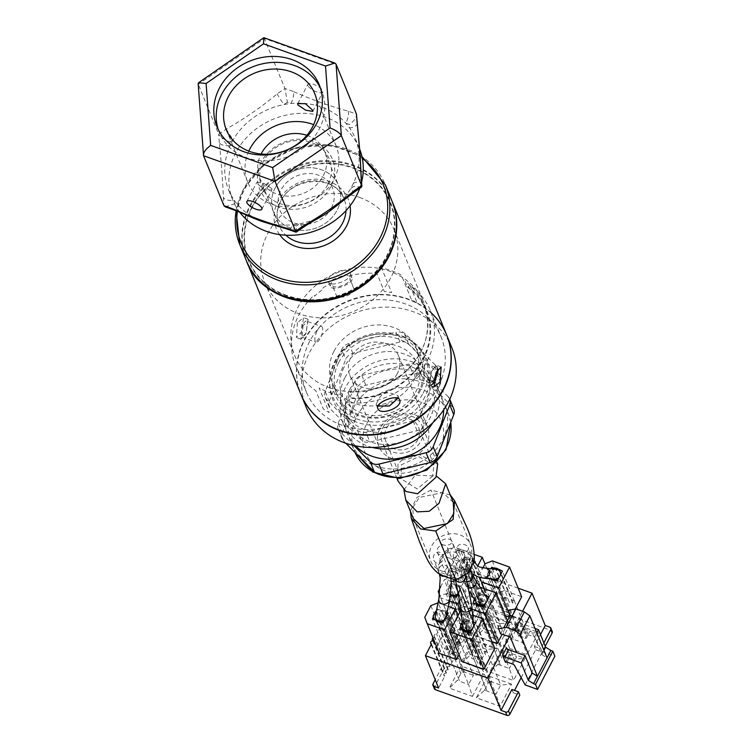 <?xml version="1.0" encoding="UTF-8"?>
<svg xmlns="http://www.w3.org/2000/svg" width="753" height="753" viewBox="0 0 753 753"><rect width="100%" height="100%" fill="white"/><g stroke="black" fill="none" stroke-linecap="round" stroke-linejoin="round"><path stroke-width="0.56" stroke-dasharray="3.77 2.82" d="M239.708 212.205A68.372 59.666 157.8 0 1 232.79 200.147A68.372 59.666 157.8 0 1 235.802 152.69A68.372 59.666 157.8 0 1 299.958 113.364A68.372 59.666 157.8 0 1 359.388 148.463A68.372 59.666 157.8 0 1 359.708 149.282M361.591 182.198A68.372 59.666 157.8 0 1 359.718 188.316M296.211 232.188L296.494 226.032L292.945 224.761A68.372 59.666 157.8 0 1 238.07 205.08A68.372 59.666 157.8 0 1 234.249 200.26A68.372 59.666 157.8 0 1 228.639 189.982A68.372 59.666 157.8 0 1 230.22 145.47A68.372 59.666 157.8 0 1 231.651 142.524A68.372 59.666 157.8 0 1 233.251 139.644A68.372 59.666 157.8 0 1 284.088 104.526A68.372 59.666 157.8 0 1 290.931 103.528A68.372 59.666 157.8 0 1 345.806 123.2A68.372 59.666 157.8 0 1 349.618 128.019A68.372 59.666 157.8 0 1 355.237 138.298A68.372 59.666 157.8 0 1 353.656 182.819A68.372 59.666 157.8 0 1 352.225 185.756A68.372 59.666 157.8 0 1 350.625 188.636A68.372 59.666 157.8 0 1 299.788 223.763A68.372 59.666 157.8 0 1 292.945 224.761A9.365 3.276 -70.3 0 1 288.051 229.345M261.404 161.867A39.335 34.327 -22.2 0 0 279.005 207.113A39.335 34.327 -22.2 0 0 330.765 186.744A39.335 34.327 -22.2 0 0 313.163 141.498A39.335 34.327 -22.2 0 0 261.404 161.867M327.771 184.579A36.53 31.88 157.8 0 1 279.711 203.498A36.53 31.88 157.8 0 1 263.362 161.49A36.53 31.88 157.8 0 1 311.431 142.571A36.53 31.88 157.8 0 1 327.771 184.579M271.871 188.664L264.011 183.365L256.914 182.198L257.008 183.337L264.237 189.841L271.871 189.982L271.871 188.664M248.801 151.127A47.768 41.688 -22.2 0 0 247.718 182.198A47.768 41.688 -22.2 0 0 289.227 206.717A47.768 41.688 -22.2 0 0 334.05 179.242A47.768 41.688 -22.2 0 0 336.158 146.091A47.768 41.688 -22.2 0 0 313.643 124.659M307.921 85.531A8.434 2.871 27.5 0 1 307.873 84.298A8.434 2.871 27.5 0 1 315.234 84.957A8.434 2.871 27.5 0 1 322.783 90.859A8.434 2.871 27.5 0 1 322.83 92.082A8.434 2.871 27.5 0 1 315.469 91.433A8.434 2.871 27.5 0 1 307.921 85.531M218.248 129.516A55.261 48.22 -22.2 0 0 219.349 132.528A55.261 48.22 -22.2 0 0 267.371 160.897A55.261 48.22 -22.2 0 0 319.225 129.111A55.261 48.22 -22.2 0 0 321.663 90.755A55.261 48.22 -22.2 0 0 320.345 87.837M198.143 83.705L198.293 84.308L264.557 38.535L336.073 64.184M263.974 37.65L284.954 88.496L277.245 93.824C261.197 107.227 244.245 118.936 226.399 128.942L218.69 134.269L198.293 84.308L203.555 155.72M348.15 111.152A9.365 3.276 -70.3 0 1 345.806 123.2L349.364 124.48C354.578 120.527 356.95 117.082 356.47 114.136L348.15 111.152C330.765 106.474 312.476 99.914 293.275 91.48A9.365 3.276 -70.3 0 1 290.931 103.528L287.382 102.257L284.954 88.496L293.275 91.48M219.302 142.571L218.69 134.269C220.337 137.037 224.093 139.587 229.957 141.922L230.22 145.47A9.365 4.396 -4.2 0 1 219.302 142.571C221.373 162.479 222.719 180.748 223.34 197.371L223.952 205.682M287.382 102.257L284.088 104.526A9.365 1.12 55.4 0 1 277.245 93.824M357.233 123.097A9.365 4.396 -4.2 0 1 349.618 128.019L349.364 124.48M361.271 177.896A9.365 4.396 -4.2 0 1 353.656 182.819L353.919 186.368L350.625 188.636A9.365 1.12 55.4 0 0 354.221 192.109M361.393 187.158L353.919 186.368M303.384 227.227A9.365 1.12 55.4 0 1 299.788 223.763L296.494 226.032M225.185 206.802L234.512 203.809L238.07 205.08A9.365 3.276 -70.3 0 1 233.176 209.663M234.512 203.809L234.249 200.26A9.365 4.396 -4.2 0 1 223.34 197.371M229.957 141.922L233.251 139.644A9.365 1.12 55.4 0 1 226.399 128.942M275.212 187.93A35.118 30.647 157.8 0 1 308.165 167.721A35.118 30.647 157.8 0 1 338.699 185.756A35.118 30.647 157.8 0 1 337.146 210.134A35.118 30.647 157.8 0 1 304.193 230.333A35.118 30.647 157.8 0 1 273.659 212.308A35.118 30.647 157.8 0 1 275.212 187.93M251.775 207.357A76.797 67.026 157.8 0 1 352.837 167.571A76.797 67.026 157.8 0 1 387.202 255.907A76.797 67.026 157.8 0 1 286.14 295.694A76.797 67.026 157.8 0 1 251.775 207.357M331.367 208.063A28.567 24.934 -22.2 0 0 318.585 175.204A28.567 24.934 -22.2 0 0 280.991 190.001A28.567 24.934 -22.2 0 0 293.774 222.86A28.567 24.934 -22.2 0 0 331.367 208.063M297.426 322.642L296.353 337.589L301.332 332.214L303.497 317.662L297.426 322.642M301.972 324.27L300.936 339.226L305.878 333.843L308.081 319.3L301.972 324.27M350.352 273.301L352.009 277.546C355.143 283.279 332.007 292.38 330.219 286.121L328.572 281.876C324.807 274.553 347.924 265.433 350.352 273.301C353.515 279.09 330.388 288.201 328.572 281.876M446.774 335.264A78.67 68.655 -22.2 0 0 408.088 299.383A78.67 68.655 -22.2 0 0 322.5 317.277A78.67 68.655 -22.2 0 0 301.096 394.732M392.153 201.475A78.67 68.655 -22.2 0 0 353.646 166.008A78.67 68.655 -22.2 0 0 268.247 183.741A78.67 68.655 -22.2 0 0 246.476 260.943M432.58 384.228L429.417 385.291L431.62 370.758L436.561 365.365L438.001 369.299M397.932 398.243L397.942 395.617L392.049 393.584C386.298 391.767 381.94 393.48 378.975 398.732L376.142 404.145L377.912 406.036M286.347 295.298A76.335 66.612 157.8 0 1 252.189 207.499A76.335 66.612 157.8 0 1 352.63 167.966A76.335 66.612 157.8 0 1 386.788 255.766A76.335 66.612 157.8 0 1 286.347 295.298M330.219 286.121L332.657 279.683L345.731 274.534L352.009 277.546M329.117 387.635A69.775 60.889 -22.2 0 0 405.029 371.756A69.775 60.889 -22.2 0 0 424.014 303.064A69.775 60.889 -22.2 0 0 389.715 271.24A69.775 60.889 -22.2 0 0 313.794 287.109A69.775 60.889 -22.2 0 0 294.809 355.811A69.775 60.889 -22.2 0 0 329.117 387.635M359.576 197.427A69.775 60.889 157.8 0 1 393.885 229.251A69.775 60.889 157.8 0 1 374.9 297.943A69.775 60.889 157.8 0 1 298.988 313.822A69.775 60.889 157.8 0 1 264.68 281.999A69.775 60.889 157.8 0 1 283.665 213.297A69.775 60.889 157.8 0 1 359.576 197.427M348.94 402.695L349.806 398.375A69.492 60.645 -22.2 0 0 423.628 358.607A69.492 60.645 -22.2 0 0 407.928 286.733L410.009 285.387A72.777 63.506 157.8 0 1 430.33 310.613A72.777 63.506 157.8 0 1 427.12 361.12A72.777 63.506 157.8 0 1 348.94 402.695L356.282 420.682A72.777 63.506 157.8 0 1 348.997 419.637L338.972 395.08A72.777 63.506 157.8 0 1 319.15 387.974L329.174 412.531A72.777 63.506 157.8 0 1 323.253 408.841L315.912 390.845A72.777 63.506 157.8 0 1 295.581 365.619A72.777 63.506 157.8 0 1 298.79 315.112A72.777 63.506 157.8 0 1 314.086 295.157L314.519 296.211A72.777 63.506 -22.2 0 1 322.133 289.952L321.7 288.898A72.777 63.506 157.8 0 1 331.405 282.846L332.355 285.18C333.843 290.319 352.338 283.043 349.787 278.318L353.656 288.258A9.365 4.574 158.7 0 1 353.665 288.295A9.365 4.574 158.7 0 1 346.634 295.938A9.365 4.574 158.7 0 1 336.224 295.12L332.355 285.18M303.045 325.522L302.132 337.269L306.123 333.061L307.761 321.578L303.045 325.522M309.596 341.57A72.777 63.506 -22.2 0 0 306.386 392.078A72.777 63.506 -22.2 0 0 369.638 429.445A72.777 63.506 -22.2 0 0 437.926 387.588A72.777 63.506 -22.2 0 0 441.136 337.071A72.777 63.506 -22.2 0 0 377.884 299.713A72.777 63.506 -22.2 0 0 309.596 341.57M432.806 381.517L429.728 383.023L431.375 371.54L435.356 367.323L436.467 371.813M317.248 330.614A8.339 2.918 -70.3 0 1 321.597 326.538A8.339 2.918 -70.3 0 1 320.326 338.153A8.339 2.918 -70.3 0 1 315.968 342.229A8.339 2.918 -70.3 0 1 317.248 330.614M420.249 373.977A8.339 2.918 109.7 0 0 421.52 362.362A8.339 2.918 109.7 0 0 417.171 366.447A8.339 2.918 109.7 0 0 415.891 378.062A8.339 2.918 109.7 0 0 420.249 373.977M431.271 312.919A78.67 68.655 -22.2 0 0 304.391 339.707A78.67 68.655 -22.2 0 0 300.918 394.308M451.781 347.547A78.67 68.655 -22.2 0 0 383.399 307.149A78.67 68.655 -22.2 0 0 309.577 352.404A78.67 68.655 -22.2 0 0 306.104 407.015M423.13 393.122A50.112 43.73 -22.2 0 0 400.7 335.49A50.112 43.73 -22.2 0 0 334.765 361.44A50.112 43.73 -22.2 0 0 357.186 419.073A50.112 43.73 -22.2 0 0 423.13 393.122M336.723 361.054A47.298 41.274 157.8 0 1 398.958 336.563A47.298 41.274 157.8 0 1 420.127 390.958A47.298 41.274 157.8 0 1 357.891 415.458A47.298 41.274 157.8 0 1 336.723 361.054M353.665 288.295L348.837 275.993A72.777 63.506 157.8 0 1 376.971 273.537L384.322 291.533A72.777 63.506 157.8 0 1 391.616 292.588L381.583 268.03A72.777 63.506 157.8 0 1 401.405 275.137L411.43 299.694A72.777 63.506 157.8 0 1 417.35 303.374L410.009 285.387M426.085 310.613A68.843 60.08 157.8 0 0 407.627 287.307L405.208 281.377A68.843 60.08 157.8 0 1 423.666 304.692A68.843 60.08 157.8 0 1 411.449 365.883A68.843 60.08 157.8 0 1 347.688 391.88L350.107 397.81A68.843 60.08 157.8 0 0 413.868 371.813A68.843 60.08 157.8 0 0 426.085 310.613L423.666 304.692M417.811 439.667A17.799 15.531 157.8 0 1 401.114 449.908A17.799 15.531 157.8 0 1 385.64 440.769A17.799 15.531 157.8 0 1 386.43 428.419A17.799 15.531 157.8 0 1 403.128 418.188A17.799 15.531 157.8 0 1 418.593 427.318A17.799 15.531 157.8 0 1 417.811 439.667M432.674 476.094L417.218 488.979L401.161 478.786L401.293 464.836L418.781 456.695L433.944 464.921L432.674 476.094M398.008 480.969L397.989 463.65L407.006 455.763L419.459 454.567L437.672 464.149M383.126 427.233A21.545 18.797 157.8 0 1 403.335 414.847A21.545 18.797 157.8 0 1 422.066 425.906A21.545 18.797 157.8 0 1 421.115 440.853A21.545 18.797 157.8 0 1 400.897 453.25A21.545 18.797 157.8 0 1 382.176 442.19A21.545 18.797 157.8 0 1 383.126 427.233M355.548 445.88A50.573 44.135 157.8 0 1 347.133 433.173A50.573 44.135 157.8 0 1 349.364 398.073A50.573 44.135 157.8 0 1 396.822 368.979A50.573 44.135 157.8 0 1 440.787 394.949A50.573 44.135 157.8 0 1 443.668 409.914M372.34 447.451A50.573 44.135 157.8 0 1 342.991 423.017A50.573 44.135 157.8 0 1 345.222 387.908A50.573 44.135 157.8 0 1 392.68 358.823A50.573 44.135 157.8 0 1 436.636 384.783A50.573 44.135 157.8 0 1 434.406 419.892A50.573 44.135 157.8 0 1 432.768 422.781M349.759 389.536A45.425 39.645 157.8 0 1 392.388 363.407A45.425 39.645 157.8 0 1 431.864 386.731A45.425 39.645 157.8 0 1 429.859 418.263A45.425 39.645 157.8 0 1 387.24 444.392A45.425 39.645 157.8 0 1 347.754 421.068A45.425 39.645 157.8 0 1 349.759 389.536M344.921 377.686A45.425 39.645 157.8 0 1 387.55 351.557A45.425 39.645 157.8 0 1 427.026 374.881A45.425 39.645 157.8 0 1 425.021 406.404A45.425 39.645 157.8 0 1 382.402 432.533A45.425 39.645 157.8 0 1 342.916 409.218A45.425 39.645 157.8 0 1 344.921 377.686M423.798 425.605A9.365 8.17 157.8 0 1 417.096 430.707L369.949 442.077A9.365 8.17 157.8 0 1 361.308 439.94L330.746 409.34A9.365 8.17 157.8 0 1 329.155 406.949A9.365 8.17 157.8 0 1 329.193 401.274L345.778 359.313A9.365 8.17 157.8 0 1 352.856 353.383L399.994 342.013A9.365 8.17 157.8 0 1 408.634 344.149L439.197 374.749A9.365 8.17 157.8 0 1 440.787 377.14A9.365 8.17 157.8 0 1 440.75 382.816L424.174 424.786A9.365 8.17 157.8 0 1 423.798 425.605M417.096 430.707L413.077 420.88A9.365 8.17 -22.2 0 0 419.788 415.778A9.365 8.17 -22.2 0 0 420.165 414.959L424.174 424.786M353.373 407.9A50.573 44.135 157.8 0 1 400.831 378.806A50.573 44.135 157.8 0 1 444.797 404.766A50.573 44.135 157.8 0 1 442.566 439.874A50.573 44.135 157.8 0 1 395.109 468.968A50.573 44.135 157.8 0 1 351.143 442.999A50.573 44.135 157.8 0 1 353.373 407.9M426.273 444.872A26.223 22.882 157.8 0 1 401.669 459.961A26.223 22.882 157.8 0 1 378.872 446.501A26.223 22.882 157.8 0 1 380.03 428.297A26.223 22.882 157.8 0 1 404.643 413.209A26.223 22.882 157.8 0 1 427.431 426.678A26.223 22.882 157.8 0 1 426.273 444.872M397.245 373.742A26.223 22.882 157.8 0 1 372.631 388.83A26.223 22.882 157.8 0 1 349.834 375.371A26.223 22.882 157.8 0 1 350.992 357.167A26.223 22.882 157.8 0 1 375.606 342.078A26.223 22.882 157.8 0 1 398.393 355.548A26.223 22.882 157.8 0 1 397.245 373.742M408.634 344.149L404.625 334.332A9.365 8.17 -22.2 0 0 395.984 332.195L399.994 342.013M352.856 353.383L348.846 343.556L395.984 332.195M348.846 343.556A9.365 8.17 -22.2 0 0 341.768 349.486L345.778 359.313M329.193 401.274L325.183 391.456L341.768 349.486M325.183 391.456A9.365 8.17 -22.2 0 0 325.145 397.132A9.365 8.17 -22.2 0 0 326.736 399.514L330.746 409.34M361.308 439.94L357.299 430.114L326.736 399.514M357.299 430.114A9.365 8.17 -22.2 0 0 365.939 432.25L369.949 442.077M413.077 420.88L365.939 432.25M440.75 382.816L436.74 372.989L420.165 414.959M436.74 372.989A9.365 8.17 -22.2 0 0 436.778 367.313A9.365 8.17 -22.2 0 0 435.187 364.932L439.197 374.749M404.625 334.332L435.187 364.932M353.901 445.531L339.735 431.356L343.745 441.173A9.365 8.17 157.8 0 1 342.154 438.792A9.365 8.17 157.8 0 1 342.191 433.116L358.767 391.146A9.365 8.17 157.8 0 1 365.854 385.225L412.992 373.855A9.365 8.17 157.8 0 1 421.633 375.992L452.195 406.592A9.365 8.17 157.8 0 1 453.786 408.983M345.834 443.263L343.745 441.173M342.191 433.116L338.182 423.29A9.365 8.17 -22.2 0 0 338.144 428.965A9.365 8.17 -22.2 0 0 339.735 431.356M338.182 423.29L354.757 381.329L358.767 391.146M365.854 385.225L361.845 375.399A9.365 8.17 -22.2 0 0 354.757 381.329M361.845 375.399L408.983 364.038L412.992 373.855M421.633 375.992L417.623 366.174A9.365 8.17 -22.2 0 0 408.983 364.038M449.776 399.156L449.776 399.165A9.365 8.17 -22.2 0 0 449.776 399.156A9.365 8.17 -22.2 0 0 448.186 396.765L452.195 406.592M417.623 366.174L448.186 396.765M338.737 362.532A45.425 39.645 157.8 0 1 381.357 336.403A45.425 39.645 157.8 0 1 420.842 359.718A45.425 39.645 157.8 0 1 418.837 391.249A45.425 39.645 157.8 0 1 376.208 417.378A45.425 39.645 157.8 0 1 336.732 394.054A45.425 39.645 157.8 0 1 338.737 362.532M334.068 351.096A45.425 39.645 157.8 0 1 376.688 324.967A45.425 39.645 157.8 0 1 416.174 348.291A45.425 39.645 157.8 0 1 414.169 379.813A45.425 39.645 157.8 0 1 371.549 405.942A45.425 39.645 157.8 0 1 332.064 382.628A45.425 39.645 157.8 0 1 334.068 351.096M306.876 135.324A35.118 30.647 157.8 0 1 324.731 151.551A35.118 30.647 157.8 0 1 297.529 195.178A35.118 30.647 157.8 0 1 259.7 178.094A35.118 30.647 157.8 0 1 261.093 154.007M300.861 168.672A35.118 30.647 -22.2 0 0 273.659 212.308A35.118 30.647 -22.2 0 0 311.497 229.383A35.118 30.647 -22.2 0 0 338.699 185.756A35.118 30.647 -22.2 0 0 300.861 168.672M460.554 610.815L468.724 630.845M469.279 632.2L472.668 640.492L494.777 648.418M461.777 661.407L472.668 640.492M462.201 622.467L464.827 618.919L469.599 630.619M470.409 632.605L476.941 648.587L481.167 650.103L472.442 628.746M472.423 628.689L469.053 620.434L469.373 619.823L472.62 620.99L472.3 621.601L473.326 621.969M464.827 618.919L469.053 620.434M464.272 631.136L476.037 659.948L471.811 658.433L459.697 628.764M482.805 603.115L474.955 618.185L461.758 585.853L469.599 570.783L482.805 603.115L478.249 601.487A2.212 1.93 -22.2 0 0 475.341 602.635L435.225 679.695M461.758 585.853A1.845 1.61 157.8 0 0 460.158 588.921L473.355 621.263A1.845 1.61 157.8 0 1 474.955 618.185M473.355 621.263L462.389 642.328L449.193 609.996L460.158 588.921M444.919 615.606L458.125 647.947A1.845 1.61 157.8 0 0 459.029 648.785L445.823 616.453A1.845 1.61 157.8 0 1 447.433 613.375L460.789 645.406A1.845 1.61 157.8 0 1 462.389 642.328M447.593 613.064A1.845 1.61 157.8 0 1 449.193 609.996M458.125 647.947A1.845 1.61 157.8 0 1 460.629 645.716L447.433 613.375M459.029 648.785L449.823 666.471L436.618 634.139L445.823 616.453M433.003 637.819A1.845 1.61 157.8 0 1 434.858 637.518L448.223 669.549A1.845 1.61 157.8 0 1 449.823 666.471M435.018 637.207A1.845 1.61 157.8 0 1 436.618 634.139M448.223 669.549L448.063 669.859A1.845 1.61 -22.2 0 0 446.463 672.937L446.303 673.238A1.845 1.61 157.8 0 0 444.703 676.316L438.613 688.007M433.257 640.596L446.463 672.937M448.063 669.859L434.858 637.518M431.497 643.975L444.703 676.316M433.097 640.907L446.303 673.238M434.34 688.694A2.212 1.93 157.8 0 1 434.434 687.16L476.705 605.967A2.212 1.93 157.8 0 1 479.614 604.819L551.14 630.468A2.212 1.93 157.8 0 1 552.231 631.475M545.238 646.243L542.207 652.079L540.842 648.747L543.882 642.911M521.161 677.681L535.703 649.745L534.338 646.413L540.485 634.6M534.338 646.413L540.842 648.747M535.703 649.745L542.207 652.079M506.976 662.075L510.826 654.696L516.671 656.795L512.831 664.174M500.641 633.828L503.766 627.823M512.2 616.001L519.815 618.439L526.187 634.045L534.639 637.076L541.784 654.573L547.017 657.877M510.214 636.887L519.815 618.439M520.427 636.247L524.267 628.859A2.212 0.753 -152.5 0 0 522.714 628.84A2.212 0.753 -152.5 0 0 522.733 629.16L518.883 636.549A2.212 0.753 27.5 0 1 518.873 636.219A2.212 0.753 27.5 0 1 520.427 636.247L526.281 638.346L530.121 630.958A1.478 0.499 27.5 0 1 531.665 632.031L542.414 651.731L554.857 656.192M524.267 628.859L530.121 630.958M525.123 684.948L542.414 651.731M535.006 628.444L522.224 623.861L518.384 631.24A2.212 0.753 27.5 0 1 516.031 629.546L519.871 622.166L522.733 629.16M519.871 622.166A2.212 0.753 -152.5 0 0 522.224 623.861M518.384 631.24L526.187 634.045M534.639 637.076L536.823 632.887M541.784 654.573L543.967 650.394M510.826 654.696A2.212 0.753 -152.5 0 0 509.263 654.677A2.212 0.753 -152.5 0 0 509.282 654.997L505.696 661.878M506.421 647.994L509.282 654.997M518.883 636.549L516.031 629.546M522.601 611.267L509.395 636.624M511.927 689.466L513.282 692.807L514.534 690.407M513.282 692.807L519.786 695.132M518.177 588.197L469.599 570.783M440.58 586.926L444.289 579.81L451.565 576.939L463.679 606.607L480.913 612.791L468.799 583.123L459.979 600.075M451.565 576.939L468.799 583.123M463.679 606.607L456.403 609.478L444.289 579.81M438.208 591.491L450.322 621.169L456.403 609.478M450.322 621.169L439.611 595.115M480.913 612.791L470.023 633.706L452.798 627.522M470.023 633.706L460.704 610.871M449.466 601.007L440.684 597.854M452.995 596.432L466.474 629.433L466.954 628.51L463.697 627.343L462.342 624.011L459.904 623.136L446.548 590.286L450.962 583.293L455.734 594.992M459.904 623.136L473.1 655.477L470.663 654.602L462.813 662.301L485.892 670.575L482.042 658.687L456.572 596.978L463.076 612.961L467.302 614.476L458.577 593.119M450.962 583.293L455.189 584.808L458.558 593.063M450.463 595.519L449.748 595.265L450.068 594.654L462.182 624.322L457.956 622.806L445.842 593.138L446.877 591.133M450.068 594.654L445.842 593.138M446.548 590.286L473.1 655.477L482.042 658.687L486.843 649.453L461.693 587.142L458.699 592.893M466.954 628.51L453.315 595.811M468.837 626.345L465.589 625.178M453.193 596.056L474.268 647.684L475.463 645.377L486.843 649.453L497.422 648.427L474.334 640.154L462.813 662.301M485.892 670.575L497.422 648.427M475.463 645.377L474.334 640.154M454.37 596.197L462.031 614.966L464.705 613.911L467.142 614.787L468.498 618.119L471.755 619.286L470.39 615.954L473.646 617.121M449.918 585.288L454.012 595.322M448.948 585.674L452.864 595.265M464.705 613.911L477.901 646.253L474.268 647.684L470.663 654.602M471.755 619.286L472.235 618.364L458.765 585.363L458.436 585.975L461.693 587.142M458.436 585.975L470.39 615.954M455.189 584.808L455.509 584.196L458.765 585.363M436.966 621.338L448.732 650.159L444.505 648.644L432.391 618.966M436.298 621.103L449.767 654.103L453.024 655.27L439.545 622.27M445.541 646.639L459.65 681.314L457.212 680.439L449.362 688.129L472.442 696.412L468.592 684.515L459.65 681.314L445.541 646.639M443.103 622.806L449.626 638.798L448.581 640.794L451.254 639.749L453.692 640.624L455.057 643.956L458.304 645.123L456.939 641.791L460.196 642.949L473.392 675.29L468.592 684.515L455.396 652.183L452.139 651.016L453.504 654.348L450.247 653.18L448.892 649.848L446.454 648.973M460.196 642.949L448.242 612.97M446.473 615.436L444.995 611.812L447.075 612.556M460.356 642.648L457.109 641.481L446.689 615.963M443.122 622.816L455.396 652.183M439.865 621.649L451.979 651.326L455.236 652.484M445.249 618.721L446.115 617.065M439.743 621.893L460.817 673.521L462.013 671.215L473.392 675.29L483.972 674.264L460.892 665.991L449.362 688.129M472.442 696.412L483.972 674.264M462.013 671.215L460.892 665.991M436.307 611.191L437.512 609.13L442.293 620.82M445.136 618.947L453.852 640.314L449.626 638.798M437.512 609.13L441.738 610.645L445.108 618.9M436.476 611.125L440.561 621.15M440.919 622.025L448.581 640.794M435.996 612.716L439.413 621.093M451.254 639.749L464.46 672.081L460.817 673.521L457.212 680.439M458.304 645.123L458.784 644.201L445.315 611.191L444.995 611.812M441.738 610.645L442.058 610.024L445.315 611.191M438.048 602.805L448.346 606.438M484.235 588.648L493.554 611.483L505.432 615.738M515.297 608.989L510.788 617.658L509.329 617.14M510.788 617.658L510.026 615.794M492.33 560.9L504.444 590.568L521.669 596.743M504.444 590.568L497.159 593.43L485.045 563.762M479.708 577.363L491.078 605.12L497.159 593.43M478.964 575.452L482.946 567.809M492.387 568.873L496.5 578.944M494.072 579.772L506.185 609.441L509.442 610.608L497.328 580.94L503.832 596.922L508.059 598.437L499.343 577.071M499.314 577.024L496.161 569.287M495.135 580.149L502.797 598.917L505.461 597.873L507.899 598.748L509.263 602.08L512.511 603.247L512.991 602.325L499.521 569.315M493.629 579.226L489.714 569.635L490.683 569.249L494.777 579.273M509.442 610.608L506.345 609.139L507.71 612.471L504.454 611.304L503.098 607.972L500.66 607.097L513.857 639.438L522.798 642.638L527.608 633.414L518.666 630.205L515.024 631.635L493.949 580.017M500.66 607.097L487.313 574.247L512.624 636.257L516.229 629.329L518.666 630.205L505.461 597.873M487.313 574.247L489.714 569.635M511.419 638.563L512.624 636.257L513.857 639.438L511.419 638.563L503.239 646.14L526.978 654.649L538.508 632.501L514.77 623.992L503.239 646.14M516.229 629.329L514.77 623.992M512.511 603.247L511.155 599.906L514.403 601.073L527.608 633.414L538.508 632.501M509.602 610.307L522.798 642.638L526.978 654.649M491.172 579.462L502.938 608.273L498.712 606.758L486.598 577.09L487.643 575.094M490.956 578.925L486.598 577.09M500.321 575.188L499.455 576.845M490.683 569.249L490.965 568.713M514.403 601.073L502.449 571.094M514.563 600.772L511.315 599.604L500.896 574.087M500.472 573.052L499.766 571.32M470.107 592.47L474.004 584.987L482.174 605.007M482.729 606.363L486.118 614.655L508.219 622.58L507.466 620.717M491.982 641.575L475.228 635.57L486.118 614.655M475.228 635.57L463.114 605.901L470.051 592.573M474.004 584.987L479.972 587.124M508.219 622.58L502.119 634.299M472.131 609.13L463.114 605.901M474.343 599.162L478.277 593.082L483.05 604.781M483.859 606.767L490.382 622.759L494.608 624.275L485.892 602.908M485.873 602.852L482.504 594.597L482.824 593.985L484.753 594.682M478.277 593.082L482.504 594.597M477.722 605.299L489.488 634.111L485.261 632.595L473.148 602.927M483.878 606.777L509.348 668.476L514.158 659.251L505.216 656.042L501.573 657.473L502.778 655.166L501.319 649.83L489.798 671.968L497.968 664.391L499.173 662.085L500.416 665.266L509.348 668.476L513.527 680.486L525.057 658.338L501.319 649.83M480.499 605.854L501.573 657.473L499.173 662.085L475.341 603.718L500.416 665.266L497.968 664.391M480.179 605.054L476.263 595.463M496.152 636.134L492.895 634.967L494.26 638.309L491.012 637.142L489.648 633.81L487.21 632.934M489.798 671.968L513.527 680.486M481.685 605.986L489.346 624.755L492.01 623.7L494.448 624.576L495.813 627.908L499.06 629.075L497.705 625.743L500.952 626.91L514.158 659.251L525.057 658.338M480.63 605.61L492.735 635.278L495.992 636.445M486.871 601.026L486.005 602.682M500.952 626.91L488.998 596.931M501.112 626.6L497.865 625.432L487.445 599.915M487.022 598.889L486.306 597.129M477.233 595.086L481.327 605.111M502.778 655.166L505.216 656.042L492.01 623.7M494.363 586.954L483.473 607.869L461.363 599.943L449.249 570.275L460.139 549.361L472.253 579.029L494.363 586.954L484.96 563.931M460.139 549.361L474.503 554.509M461.363 599.943L472.253 579.029M483.473 607.869L471.359 578.2L449.249 570.275M477.826 565.785L473.251 574.567M472.884 575.283L471.359 578.2M472.206 559.526L485.685 592.526L482.428 591.359L468.959 558.359L473.929 560.872M480.395 602.682L479.04 599.341L482.127 600.819L470.013 571.15L466.766 569.983L466.446 570.595L479.915 603.605L480.395 602.682L477.148 601.515L475.783 598.183L473.345 597.308L459.998 564.449L464.413 557.455L476.527 587.133L480.753 588.648L468.639 558.971L468.959 558.359M464.413 557.455L468.639 558.971M472.442 594.974L471.397 596.969L459.292 567.301L460.328 565.305M471.397 596.969L475.623 598.484L463.519 568.816L459.292 567.301M473.345 597.308L486.551 629.64L484.113 628.764L476.254 636.464L499.343 644.737L510.873 622.599L487.784 614.316L476.254 636.464M484.113 628.764L485.309 626.458L486.551 629.64L495.493 632.849L500.293 623.625L491.351 620.416L487.718 621.846L485.309 626.458L459.998 564.449M463.368 559.46L475.482 589.128L478.155 588.074L480.593 588.95L481.948 592.282L485.205 593.449L483.84 590.117L487.257 590.973L475.143 561.305M462.398 559.837L487.718 621.846L488.913 619.54L491.351 620.416L478.155 588.074M510.873 622.599L500.293 623.625L487.097 591.284M488.913 619.54L487.784 614.316M499.343 644.737L495.493 632.849L482.287 600.508L479.04 599.341M466.766 569.983L478.88 599.652M470.013 571.15L474.588 562.369M487.257 590.973L484 589.806L471.886 560.138M466.446 570.595L463.199 569.428L463.519 568.816M511.607 684.176L487.869 675.667L476.348 697.805L500.077 706.314L511.607 684.176L500.707 685.079L491.765 681.879L488.123 683.31L489.328 681.004L487.869 675.667M467.048 631.682L488.123 683.31L485.723 687.922L486.965 691.103L484.527 690.228L485.723 687.922L461.89 629.546L486.965 691.103L495.907 694.313L500.077 706.314M476.348 697.805L484.527 690.228M466.728 630.892L462.813 621.3M468.234 631.823L475.896 650.592L478.56 649.538L481.007 650.413L482.362 653.745L485.619 654.912L484.254 651.58L487.502 652.747L475.557 622.769M463.782 620.914L467.877 630.948M489.328 681.004L491.765 681.879L478.56 649.538M470.427 632.605L495.907 694.313L500.707 685.079L487.502 652.747M466.86 632.059L480.329 665.059L480.809 664.137L477.562 662.969L476.197 659.637L473.759 658.762M480.809 664.137L479.454 660.805L482.541 662.282M482.701 661.972L479.454 660.805M467.18 631.447L479.294 661.115M473.421 626.863L472.564 628.52M487.662 652.437L484.414 651.27L473.995 625.752M473.59 624.764L472.3 621.601M461.137 611.031L472.696 615.173M459.066 654.762L467.462 638.629L450.228 632.445L442.952 635.316L436.872 646.996L439.347 653.359M491.078 605.12L493.554 611.483M467.462 638.629L458.069 615.596M450.228 632.445L438.124 602.776M430.838 605.638L442.952 635.316M436.872 646.996L424.758 617.328M496.189 569.296A5.619 4.904 -22.2 0 0 489.798 573.071A5.619 4.904 -22.2 0 0 492.575 578.953A5.619 4.904 -22.2 0 0 493.827 579.245M484.988 568.054A5.619 4.904 -22.2 0 0 478.814 571.979A5.619 4.904 -22.2 0 0 481.638 577.739A5.619 4.904 -22.2 0 0 482.626 577.993M473.759 561.23A5.619 3.68 11.7 0 0 473.571 560.561A5.619 3.68 11.7 0 0 473.505 560.411A5.619 3.68 11.7 0 0 470.719 557.926A5.619 3.68 11.7 0 0 464.752 557.662A5.619 3.68 11.7 0 0 462.85 561.249A5.619 3.68 11.7 0 0 462.897 561.371A5.619 3.68 11.7 0 0 465.749 564.006A5.619 3.68 11.7 0 0 472.536 563.828M460.469 551.055A5.619 3.68 11.7 0 0 466.502 551.29A5.619 3.68 11.7 0 0 468.281 547.61A5.619 3.68 11.7 0 0 465.429 544.974A5.619 3.68 11.7 0 0 459.396 544.739A5.619 3.68 11.7 0 0 457.608 548.419A5.619 3.68 11.7 0 0 460.469 551.055M486.419 597.308A5.619 4.904 -22.2 0 0 484 595.416A5.619 4.904 -22.2 0 0 477.581 596.988A5.619 4.904 -22.2 0 0 476.705 602.899M456.44 560.514A5.619 5.139 -7.5 0 0 462.662 559.554A5.619 5.139 -7.5 0 0 464.14 553.926A5.619 5.139 -7.5 0 0 461.325 551.14A5.619 5.139 -7.5 0 0 455.104 552.1A5.619 5.139 -7.5 0 0 453.626 557.728A5.619 5.139 -7.5 0 0 456.44 560.514M473.618 625.046A5.619 4.904 -22.2 0 0 470.55 621.253A5.619 4.904 -22.2 0 0 465.006 622.082A5.619 4.904 -22.2 0 0 462.615 626.835M471.858 606.184A5.619 4.904 -22.2 0 0 468.799 602.4A5.619 4.904 -22.2 0 0 463.246 603.228A5.619 4.904 -22.2 0 0 460.845 607.972M465.542 576.93A5.619 5.44 -96.8 0 0 456.177 572.666A5.619 5.44 -96.8 0 0 455.706 579.866M452.967 568.91A5.619 5.44 -96.8 0 0 459.829 561.493A5.619 5.44 -96.8 0 0 450.859 559.752A5.619 5.44 -96.8 0 0 452.967 568.91M465.26 569.164A5.619 4.904 157.8 0 1 462.304 563.903A5.619 4.904 157.8 0 1 467.5 559.507A5.619 4.904 157.8 0 1 470.145 559.79A5.619 4.904 157.8 0 1 473.1 565.051A5.619 4.904 157.8 0 1 467.905 569.447A5.619 4.904 157.8 0 1 465.26 569.164M459.603 569.842A5.619 4.904 157.8 0 1 456.582 564.882A5.619 4.904 157.8 0 1 461.156 560.307A5.619 4.904 157.8 0 1 461.843 560.185A5.619 4.904 157.8 0 1 464.488 560.467A5.619 4.904 157.8 0 1 467.444 565.729A5.619 4.904 157.8 0 1 462.248 570.125A5.619 4.904 157.8 0 1 461.58 570.162A5.619 4.904 157.8 0 1 459.603 569.842M448.92 557.973A5.619 3.163 174.7 0 1 446.256 556.091A5.619 3.163 174.7 0 1 446.247 556.062A5.619 3.163 174.7 0 1 448.411 552.693A5.619 3.163 174.7 0 1 454.52 552.118A5.619 3.163 174.7 0 1 457.175 553.973A5.619 3.163 174.7 0 1 457.184 554.001A5.619 3.163 174.7 0 1 455.038 557.389A5.619 3.163 174.7 0 1 448.92 557.973M443.63 545.021A5.619 3.163 174.7 0 1 440.966 543.139A5.619 3.163 174.7 0 1 443.112 539.75A5.619 3.163 174.7 0 1 449.23 539.167A5.619 3.163 174.7 0 1 451.894 541.049A5.619 3.163 174.7 0 1 449.757 544.438A5.619 3.163 174.7 0 1 443.63 545.021M450.623 594.39A5.619 4.904 157.8 0 1 448.769 591.369A5.619 4.904 157.8 0 1 451.066 586.512A5.619 4.904 157.8 0 1 456.695 585.627A5.619 4.904 157.8 0 1 459.735 589.26A5.619 4.904 157.8 0 1 458.822 592.724M439.931 554.594A5.619 4.565 147.7 0 1 437.314 552.325A5.619 4.565 147.7 0 1 438.877 546.876A5.619 4.565 147.7 0 1 444.807 545.219A5.619 4.565 147.7 0 1 447.414 547.487A5.619 4.565 147.7 0 1 445.861 552.937A5.619 4.565 147.7 0 1 439.931 554.594M435.375 615.681A5.619 4.904 157.8 0 1 443.244 611.464A5.619 4.904 157.8 0 1 446.228 616.613M438.914 598.673A5.619 4.904 157.8 0 1 446.764 594.503A5.619 4.904 157.8 0 1 449.757 599.604M439.573 574.059A5.619 4.932 96.3 0 1 439.093 573.146A5.619 4.932 96.3 0 1 439.008 572.911A5.619 4.932 96.3 0 1 439.978 566.962A5.619 4.932 96.3 0 1 445.108 565.287A5.619 4.932 96.3 0 1 447.969 567.95A5.619 4.932 96.3 0 1 448.073 568.186A5.619 4.932 96.3 0 1 444.082 576.233M436.778 563.103A5.619 4.932 96.3 0 1 433.813 560.204A5.619 4.932 96.3 0 1 434.613 554.104A5.619 4.932 96.3 0 1 439.827 552.335A5.619 4.932 96.3 0 1 442.792 555.234A5.619 4.932 96.3 0 1 441.983 561.333A5.619 4.932 96.3 0 1 436.778 563.103M453.786 579.245L438.171 573.278L440.326 557.305L453.974 546.97L466.286 551.262L474.343 559.357M472.489 563.809L467.557 573.334M450.256 494.966L430.998 490.043L416.729 497.573L410.366 511.249M453.268 502.355L442.698 492.566L419.27 497.451L412.842 507.531L413.388 518.638M469.1 554.321C472.103 555.742 473.082 557.851 472.037 560.646L464.196 575.706C462.464 578.248 459.942 579.104 456.638 578.266L440.797 572.581C437.785 571.16 436.806 569.052 437.86 566.256L445.691 551.205C447.423 548.655 449.946 547.798 453.259 548.645L469.1 554.321M441.267 570.84A21.545 18.797 -22.2 0 0 464.705 565.936A21.545 18.797 -22.2 0 0 470.569 544.73A21.545 18.797 -22.2 0 0 459.979 534.903A21.545 18.797 -22.2 0 0 436.542 539.807A21.545 18.797 -22.2 0 0 430.678 561.013A21.545 18.797 -22.2 0 0 441.267 570.84M403.919 489.789L415.317 475.162L435.912 475.943M346.022 210.614A35.118 30.647 -22.2 0 0 344.055 198.886A35.118 30.647 -22.2 0 0 313.53 180.852A35.118 30.647 -22.2 0 0 280.568 201.051A35.118 30.647 -22.2 0 0 279.024 225.429A35.118 30.647 -22.2 0 0 285.829 235.19M279.57 234.578A38.864 33.923 157.8 0 1 277.961 201.559A38.864 33.923 157.8 0 1 318.293 179.252A38.864 33.923 157.8 0 1 350.06 205.804M362.353 158.535A76.797 67.026 -22.2 0 0 244.509 189.568A76.797 67.026 -22.2 0 0 237.411 211.273M236.131 210.774A78.67 68.655 157.8 0 1 243.21 189.822A78.67 68.655 157.8 0 1 317.032 144.567A78.67 68.655 157.8 0 1 385.414 184.965M391.984 201.051A78.67 68.655 -22.2 0 0 323.602 160.662A78.67 68.655 -22.2 0 0 249.78 205.917A78.67 68.655 -22.2 0 0 246.306 260.519M450.718 422.32A50.573 44.135 -22.2 0 0 448.251 413.237A50.573 44.135 -22.2 0 0 404.295 387.268A50.573 44.135 -22.2 0 0 356.837 416.362A50.573 44.135 -22.2 0 0 354.607 451.471A50.573 44.135 -22.2 0 0 355.03 452.478L351.143 442.999M366.824 423.562A41.208 35.965 157.8 0 1 421.049 402.215A41.208 35.965 157.8 0 1 439.488 449.616A41.208 35.965 157.8 0 1 385.263 470.954A41.208 35.965 157.8 0 1 366.824 423.562M551.14 630.468L549.775 627.127M434.434 687.16L433.069 683.828M476.705 605.967L475.341 602.635M478.249 601.487L479.614 604.819M475.595 580.205A5.619 4.904 -22.2 0 0 473.195 578.332A5.619 4.904 -22.2 0 0 466.775 579.895A5.619 4.904 -22.2 0 0 465.881 585.796A5.619 4.904 -22.2 0 0 465.891 585.815A5.619 4.904 -22.2 0 0 468.31 587.707A5.619 4.904 -22.2 0 0 469.157 587.933M472.555 574.53L472.545 574.511A5.619 5.139 -7.5 0 0 469.74 571.772A5.619 5.139 -7.5 0 0 463.547 572.713A5.619 5.139 -7.5 0 0 462.022 578.323A5.619 5.139 -7.5 0 0 462.041 578.36A5.619 5.139 -7.5 0 0 464.865 581.147A5.619 5.139 -7.5 0 0 467.594 581.589M451.16 581.42A5.619 4.904 157.8 0 1 449.993 581.137A5.619 4.904 157.8 0 1 446.943 577.504A5.619 4.904 157.8 0 1 446.934 577.429A5.619 4.904 157.8 0 1 449.277 572.628A5.619 4.904 157.8 0 1 454.868 571.762A5.619 4.904 157.8 0 1 457.909 575.33A5.619 4.904 157.8 0 1 457.918 575.396A5.619 4.904 157.8 0 1 455.64 580.234M448.346 575.226A5.619 4.565 147.7 0 1 445.738 572.958A5.619 4.565 147.7 0 1 445.729 572.92A5.619 4.565 147.7 0 1 447.31 567.489A5.619 4.565 147.7 0 1 453.231 565.851A5.619 4.565 147.7 0 1 455.829 568.082A5.619 4.565 147.7 0 1 455.838 568.11A5.619 4.565 147.7 0 1 454.275 573.57A5.619 4.565 147.7 0 1 448.346 575.226M453.974 546.97L430.998 490.043M359.388 148.463L355.237 138.298M246.871 201.484L256.914 182.198M247.718 182.198L226.286 129.695M297.83 103.585L307.873 84.298M219.349 132.528L216.93 126.598M321.663 90.755L319.244 84.825M312.787 111.369L322.83 92.082M336.158 146.091L314.726 93.588M261.828 209.268L271.871 189.982M232.79 200.147L228.639 189.982M259.7 178.094L279.024 225.429C275.993 217.721 276.52 209.776 280.587 201.597C292.145 176.023 336.337 174.8 344.055 198.886L324.731 151.551M361.948 156.586L331.028 145.084L296.428 147.532L265.065 163.41L243.2 189.549L236.075 210.746M300.936 339.226L296.353 337.589M433.992 386.938L429.417 385.291M397.961 395.654L399.608 399.899M376.142 404.145L377.79 408.39M441.136 367.012L436.561 365.365M308.081 319.3L303.497 317.662M393.885 229.251L424.014 303.064M264.68 281.999L294.809 355.811M295.581 365.619L306.386 392.078M307.761 321.578L321.597 326.538M435.356 367.323L421.52 362.362M429.728 383.023L415.891 378.062M302.132 337.269L315.968 342.229M430.33 310.613L441.136 337.071M401.161 478.786L385.64 440.769M436.872 462.191L422.066 425.906M396.991 478.475L382.176 442.19M433.944 464.921L418.593 427.318M440.787 394.949L436.636 384.783M431.864 386.731L427.026 374.881M450.765 422.207L448.251 413.237L444.797 404.766M349.834 375.371L378.872 446.501M398.393 355.548L427.431 426.678M329.155 406.949L325.145 397.132M440.787 377.14L436.778 367.313M347.754 421.068L342.916 409.218M347.133 433.173L342.991 423.017M342.154 438.792L338.144 428.965M420.842 359.718L416.174 348.291M336.732 394.054L332.064 382.628M424.984 396.511C408.154 433.408 345.251 435.507 332.581 398.921C327.95 386.929 328.694 374.862 334.803 362.701C351.632 325.814 414.536 323.705 427.215 360.292C431.836 372.283 431.093 384.359 424.984 396.511M343.942 367.455C339.226 376.933 338.615 386.129 342.116 395.033C346.841 405.858 355.802 412.493 368.989 414.941C383.061 418.019 405.669 410.658 415.844 391.758C420.56 382.279 421.172 373.093 417.67 364.188C412.945 353.364 403.994 346.728 390.798 344.272C376.726 341.194 354.126 348.564 343.942 367.455M459.255 588.084L472.451 620.425M446.68 612.227L459.885 644.568M434.114 636.37L447.32 668.711M432.787 640.822L445.55 672.09M431.187 644.587L443.79 675.479M522.714 628.84L518.873 636.219M509.263 654.677L505.423 662.056M473.835 561.079L473.505 560.411M473.571 560.561L468.281 547.61M462.897 561.371L457.608 548.419M472.319 573.965L462.85 561.249M470.004 592.31L465.891 585.815M470.183 568.722L464.14 553.926M462.041 578.36L453.626 557.728M465.881 585.796L462.022 578.323M465.881 576.365L465.09 574.37M465.119 574.445L459.829 561.493M455.085 578.737L449.795 565.785M455.48 579.801L455.057 578.671M467.5 559.507L461.843 560.185M446.247 556.062C447.254 557.747 448.496 564.985 457.551 569.503L461.58 570.162M457.175 553.973L461.156 560.307M446.256 556.091L440.966 543.139M457.184 554.001L451.894 541.049M467.905 569.447L462.248 570.125M448.769 591.369L446.943 577.504M437.314 552.325L445.738 572.958L446.934 577.429M457.909 575.33L455.829 568.082L447.414 547.487M459.735 589.26L457.918 575.396M439.008 572.911L439.357 573.965M439.093 573.146L433.813 560.204M448.073 568.186L442.792 555.234M447.969 567.95L450.868 578.408M453.297 502.42L470.569 544.73M413.406 518.704L430.678 561.013"/><path stroke-width="1.13" d="M359.708 149.282A68.372 59.666 157.8 0 1 361.591 182.198M359.718 188.316A68.372 59.666 157.8 0 1 356.367 195.921A68.372 59.666 157.8 0 1 300.042 234.569A68.372 59.666 157.8 0 1 239.708 212.205M246.918 202.708A8.434 2.871 27.5 0 1 246.871 201.484A8.434 2.871 27.5 0 1 254.232 202.133A8.434 2.871 27.5 0 1 261.78 208.035A8.434 2.871 27.5 0 1 261.828 209.268A8.434 2.871 27.5 0 1 254.467 208.609A8.434 2.871 27.5 0 1 246.918 202.708M312.617 126.739A47.768 41.688 157.8 0 1 267.795 154.214A47.768 41.688 157.8 0 1 226.286 129.695A47.768 41.688 157.8 0 1 228.385 96.544A47.768 41.688 157.8 0 1 273.207 69.069A47.768 41.688 157.8 0 1 314.726 93.588A47.768 41.688 157.8 0 1 312.617 126.739M313.643 124.659A47.768 41.688 -22.2 0 0 249.817 149.047A47.768 41.688 -22.2 0 0 248.801 151.127M297.83 104.902L297.83 103.585L305.464 103.726L312.702 110.23L312.787 111.369L305.699 110.202L297.83 104.902M219.368 88.242A55.261 48.22 -22.2 0 0 216.93 126.598A55.261 48.22 -22.2 0 0 264.952 154.967A55.261 48.22 -22.2 0 0 316.806 123.181A55.261 48.22 -22.2 0 0 319.244 84.825A55.261 48.22 -22.2 0 0 271.212 56.456A55.261 48.22 -22.2 0 0 219.368 88.242M320.345 87.837A55.261 48.22 -22.2 0 0 271.833 62.471A55.261 48.22 -22.2 0 0 221.787 94.172A55.261 48.22 -22.2 0 0 218.248 129.516M287.147 228.338A9.365 3.276 -70.3 0 0 288.051 229.345L262.515 221.627C250.627 217.391 244.876 213.974 233.176 209.663L233.176 209.663A9.365 3.276 -70.3 0 1 232.272 208.656C251.126 216.968 269.423 223.528 287.147 228.338L295.468 231.322L303.177 225.994C320.703 216.215 337.645 204.505 354.014 190.876L361.722 185.549L361.111 177.247C360.518 160.963 359.181 142.703 357.082 122.447L356.47 114.136L336.073 64.184L341.335 135.587C339.678 132.82 335.923 130.269 330.068 127.935L325.512 66.048L334.84 63.054L336.073 64.184M354.014 190.876A9.365 1.12 55.4 0 1 354.221 192.109L361.393 187.158L361.873 186.151L341.335 135.587L275.071 181.36L272.642 167.599L330.068 127.935M288.051 229.345L296.051 232.206L275.071 181.36L203.555 155.72L198.143 83.705L198.623 82.698L263.814 37.669L334.84 63.054M233.176 209.663L225.185 206.802L223.952 205.682L203.555 155.72C203.075 152.774 205.447 149.329 210.661 145.385L272.642 167.599M325.512 66.048L263.531 43.825L206.106 83.489L198.623 82.698M263.531 43.825L263.814 37.669M356.47 114.136L357.233 123.097A9.365 4.396 -4.2 0 0 357.082 122.447M361.111 177.247A9.365 4.396 -4.2 0 1 361.271 177.896L359.953 152.379L357.233 123.097M354.221 192.109L328.402 212.111C316.589 219.782 315.818 219.048 303.384 227.227L303.384 227.227A9.365 1.12 55.4 0 0 303.177 225.994M296.051 232.206L303.384 227.227M246.476 260.943A78.67 68.655 -22.2 0 0 246.655 261.366L301.096 394.732A78.67 68.655 -22.2 0 0 339.772 430.622A78.67 68.655 -22.2 0 0 425.36 412.719A78.67 68.655 -22.2 0 0 446.774 335.264L392.322 201.898A78.67 68.655 -22.2 0 0 392.153 201.475M246.655 261.366A78.67 68.655 -22.2 0 0 285.331 297.256A78.67 68.655 -22.2 0 0 370.918 279.354A78.67 68.655 -22.2 0 0 392.322 201.898M438.001 369.299L435.526 380.321L432.58 384.228M440.072 381.959L433.992 386.938L436.166 372.387L441.136 367.012L440.072 381.959M377.808 408.427C380.209 416.287 403.344 407.213 399.589 399.852C397.782 393.537 374.646 402.639 377.808 408.427L377.79 408.39M377.912 406.036L389.433 405.989L397.932 398.243M436.467 371.813L434.453 379.07L432.806 381.517M446.595 334.84L451.781 347.547A78.67 68.655 -22.2 0 1 448.308 402.149A78.67 68.655 -22.2 0 1 374.486 447.404A78.67 68.655 -22.2 0 1 306.104 407.015L300.918 394.308A78.67 68.655 -22.2 0 0 369.299 434.707A78.67 68.655 -22.2 0 0 443.131 389.452A78.67 68.655 -22.2 0 0 446.595 334.84A78.67 68.655 -22.2 0 0 431.271 312.919M436.872 462.191L437.672 464.149L435.978 477.27L417.614 493.752L405.999 491.521L398.008 480.969L396.991 478.475M453.748 414.658L449.739 404.832A9.365 8.17 -22.2 0 0 449.776 399.165L453.786 408.983A9.365 8.17 157.8 0 1 453.748 414.658L437.173 456.619A9.365 8.17 157.8 0 1 436.796 457.447A9.365 8.17 157.8 0 1 430.085 462.549L382.948 473.91A9.365 8.17 157.8 0 1 374.307 471.773L345.834 443.263M430.085 462.549L426.076 452.722A9.365 8.17 -22.2 0 0 432.787 447.621A9.365 8.17 -22.2 0 0 433.163 446.802L437.173 456.619M443.668 409.914A50.573 44.135 157.8 0 1 438.557 430.048A50.573 44.135 157.8 0 1 355.548 445.88M432.768 422.781A50.573 44.135 157.8 0 1 372.34 447.451M426.076 452.722L378.938 464.093L382.948 473.91M374.307 471.773L370.297 461.956A9.365 8.17 -22.2 0 0 378.938 464.093M370.297 461.956L353.901 445.531M449.739 404.832L433.163 446.802M261.093 154.007A35.118 30.647 157.8 0 1 286.893 134.467A35.118 30.647 157.8 0 1 306.876 135.324M468.724 630.845L469.279 632.2M472.696 615.173L482.664 618.75L494.777 648.418L483.887 669.332L461.777 661.407L449.663 631.729L460.554 610.815L461.137 611.031M469.599 630.619L470.409 632.605M464.272 631.136L463.923 630.28L459.697 628.764L460.742 626.76L460.412 625.912L461.89 629.546L460.742 626.76M509.395 636.624L487.84 678.048L425.417 655.665L431.497 643.975A1.845 1.61 157.8 0 1 433.097 640.907L433.257 640.596A1.845 1.61 157.8 0 1 433.003 637.819M425.417 655.665L438.613 688.007L434.067 686.369A2.212 1.93 157.8 0 1 433.069 683.828L435.225 679.695M543.882 642.911L550.772 629.677A2.212 1.93 -22.2 0 0 550.867 628.143L552.231 631.475A2.212 1.93 157.8 0 1 552.128 633.009L545.238 646.243M550.867 628.143A2.212 1.93 -22.2 0 0 549.775 627.127L545.228 625.498L532.023 593.157L522.601 611.267M540.485 634.6L545.228 625.498M505.696 661.878L505.432 662.376A2.212 0.753 27.5 0 1 505.423 662.056A2.212 0.753 27.5 0 1 506.976 662.075L512.831 664.174A1.478 0.499 27.5 0 1 514.374 665.247L525.123 684.948L537.567 689.409L554.857 656.192L552.815 651.194L535.524 684.411L537.567 689.409M552.815 651.194L550.867 650.488L537.416 676.326L520.267 634.318L529.867 615.869L524.37 611.897L515.918 608.866L508.2 610.372L510.242 615.37L512.2 616.001M547.017 657.877L529.867 615.869M515.918 608.866L506.308 627.324L514.76 630.355L524.37 611.897M514.76 630.355L520.267 634.318M503.766 627.823L510.242 615.37M506.308 627.324L498.599 628.83L500.641 633.828L510.214 636.887L516.586 652.493L508.783 649.698A2.212 0.753 27.5 0 1 506.421 647.994L502.58 655.383A2.212 0.753 27.5 0 0 504.934 657.077L521.189 662.904L525.039 655.524L516.586 652.493M550.867 650.488L545.633 647.194L538.489 629.687L535.006 628.444M536.823 632.887L538.489 629.687M543.967 650.394L545.633 647.194M533.566 683.705L528.342 680.411L532.183 673.031L537.416 676.326L533.566 683.705L535.524 684.411M532.183 673.031L525.039 655.524M528.342 680.411L521.189 662.904M505.432 662.376L502.58 655.383M487.84 678.048L501.037 710.38L511.927 689.466L518.431 691.8L519.786 695.132L509.866 714.202A2.212 1.93 157.8 0 1 506.948 715.35L435.422 689.701A2.212 1.93 157.8 0 1 434.34 688.694L432.975 685.362M514.534 690.407L521.161 677.681M501.037 710.38L505.592 712.018A2.212 1.93 -22.2 0 0 508.501 710.87L518.431 691.8M532.023 593.157L518.177 588.197M439.611 595.115L438.208 591.491L440.58 586.926M460.704 610.871L457.909 604.028L449.466 601.007M459.979 600.075L457.909 604.028M455.734 594.992L456.544 596.978L458.699 592.893M456.572 596.978L450.463 595.519M454.012 595.322L454.37 596.197M452.864 595.265L453.193 596.056M436.966 621.338L436.618 620.481L432.391 618.966L433.427 616.971L433.097 616.123L434.585 619.757L433.427 616.971M445.249 618.721L443.122 622.816L439.865 621.649L439.545 622.27L436.298 621.103L436.618 620.481M447.075 612.556L448.242 612.97L446.115 617.065M446.689 615.963L446.473 615.436M442.293 620.82L443.103 622.806M440.561 621.15L440.919 622.025M433.097 616.123L435.507 611.511L436.307 611.191M435.507 611.511L435.996 612.716M439.413 621.093L439.743 621.893M448.346 606.438L455.349 608.951L444.468 629.866L427.233 623.691L424.758 617.328L430.838 605.638L438.048 602.805M510.026 615.794L498.674 587.989L481.44 581.815L484.235 588.648M509.329 617.14L505.432 615.738M482.946 567.809L485.045 563.762L492.33 560.9L509.555 567.075L521.669 596.743L515.297 608.989M509.555 567.075L498.674 587.989M490.965 568.713L491.718 567.254L492.387 568.873M496.5 578.944L497.309 580.93L499.455 576.845M496.161 569.287L496.265 568.148L502.449 571.094L500.321 575.188M491.718 567.254L495.945 568.769M494.777 579.273L495.135 580.149M493.949 580.017L493.629 579.226M491.172 579.462L490.956 578.925M490.674 578.897L493.752 580.384L494.072 579.772L497.328 580.94M481.44 581.815L479.708 577.363M500.896 574.087L500.472 573.052M499.766 571.32L499.201 569.927M482.174 605.007L482.729 606.363M479.972 587.124L496.114 592.912L485.224 613.827L472.131 609.13M507.466 620.717L496.114 592.912M502.119 634.299L497.338 643.495L485.224 613.827M497.338 643.495L491.982 641.575M483.05 604.781L483.859 606.767M477.722 605.299L477.374 604.443L473.148 602.927L474.343 599.162M473.863 600.075L474.192 600.932M480.499 605.854L480.179 605.054M477.374 604.443L477.054 605.054L483.878 606.777L486.005 602.682M486.306 597.129L485.751 595.764L488.998 596.931L486.871 601.026M487.445 599.915L487.022 598.889M484.753 594.682L486.071 595.152L485.751 595.764M481.327 605.111L481.685 605.986M484.96 563.931L482.249 557.286L477.826 565.785M474.503 554.509L482.249 557.286M473.251 574.567L472.884 575.283M474.588 562.369L475.143 561.305L473.929 560.872M460.412 625.912L462.201 622.467M467.048 631.682L466.728 630.892M467.877 630.948L468.234 631.823M472.564 628.52L470.427 632.605L467.18 631.447L466.86 632.059L463.603 630.892L463.923 630.28M473.326 621.969L475.557 622.769L473.421 626.863M473.995 625.752L473.59 624.764M482.664 618.75L471.773 639.664L449.663 631.729M483.887 669.332L471.773 639.664M459.066 654.762L456.572 659.543L439.347 653.359L427.233 623.691M456.572 659.543L444.468 629.866M458.069 615.596L455.349 608.951M472.319 573.965L477.562 576.676L482.626 577.993A5.619 4.904 -22.2 0 0 482.889 578.031L493.836 579.245A5.619 4.904 -22.2 0 0 500.227 575.471A5.619 4.904 -22.2 0 0 497.451 569.579A5.619 4.904 -22.2 0 0 496.189 569.296L485.252 568.073A5.619 4.904 -22.2 0 0 484.988 568.054L480.348 567.103C478.682 567.178 476.404 564.948 473.505 560.411M482.889 578.031A5.619 4.904 -22.2 0 0 489.29 574.247A5.619 4.904 -22.2 0 0 486.513 568.364A5.619 4.904 -22.2 0 0 485.252 568.073M472.536 563.828A5.619 3.68 11.7 0 0 473.759 561.23M470.004 592.31L476.705 602.899A5.619 4.904 -22.2 0 0 479.124 604.791A5.619 4.904 -22.2 0 0 485.544 603.219A5.619 4.904 -22.2 0 0 486.419 597.308L475.604 580.224A5.619 4.904 -22.2 0 0 475.595 580.205L472.545 574.511A5.619 5.139 -7.5 0 1 472.564 574.558L470.183 568.722M455.48 579.801L460.845 607.972A5.619 4.904 -22.2 0 0 460.855 607.982L462.615 626.835A5.619 4.904 -22.2 0 0 465.674 630.628A5.619 4.904 -22.2 0 0 471.227 629.79A5.619 4.904 -22.2 0 0 473.618 625.046L471.858 606.203A5.619 4.904 -22.2 0 0 471.858 606.184L465.881 576.365M460.855 607.982A5.619 4.904 -22.2 0 0 463.914 611.775A5.619 4.904 -22.2 0 0 469.467 610.947A5.619 4.904 -22.2 0 0 471.858 606.203M455.706 579.866A5.619 5.44 -96.8 0 0 465.542 576.93M458.822 592.724A5.619 4.904 157.8 0 1 451.809 595.002A5.619 4.904 157.8 0 1 450.623 594.39M450.868 578.408L451.282 584.544L449.757 599.604A5.619 4.904 157.8 0 1 449.748 599.661L446.228 616.613A5.619 4.904 157.8 0 1 438.368 620.83A5.619 4.904 157.8 0 1 435.375 615.681L438.895 598.72A5.619 4.904 157.8 0 1 438.914 598.673L440.223 577.871L439.357 573.965M449.748 599.661A5.619 4.904 157.8 0 1 441.889 603.878A5.619 4.904 157.8 0 1 438.895 598.72M444.082 576.233A5.619 4.932 96.3 0 1 442.058 576.054A5.619 4.932 96.3 0 1 439.573 574.059M472.498 563.809L467.557 573.334L455.913 579.942L435.676 531.016L453.127 519.438L454.577 500.689L466.163 525.754C471.689 537.849 474.409 549.05 474.343 559.357L473.016 562.745M454.577 500.689L450.256 494.966M413.388 518.638L423.986 528.493L447.442 523.58L453.861 513.471L453.268 502.355M410.366 511.249L411.317 518.45L420.579 528.935L435.676 531.016M455.913 579.942L453.786 579.245C446.99 577.542 441.86 575.537 438.397 573.24L441.39 574.784M436.514 476.16L445.701 483.803L439.008 503.324L429.191 511.268L417.2 511.871L405.811 500.086L403.919 489.789M206.106 83.489L210.661 145.385M223.952 205.682L232.272 208.656M285.829 235.19A35.118 30.647 -22.2 0 0 342.502 223.255A35.118 30.647 -22.2 0 0 346.022 210.614M350.06 205.804A38.864 33.923 157.8 0 1 346.502 226.135A38.864 33.923 157.8 0 1 313.907 248.179A38.864 33.923 157.8 0 1 279.57 234.578M237.411 211.273A76.797 67.026 -22.2 0 0 290.263 280.991A76.797 67.026 -22.2 0 0 379.945 238.127A76.797 67.026 -22.2 0 0 362.353 158.535M391.984 201.051C398.968 219.095 397.819 237.393 388.52 255.926C362.654 312.787 265.216 316.1 246.306 260.519A78.67 68.655 -22.2 0 0 314.688 300.908A78.67 68.655 -22.2 0 0 388.51 255.653A78.67 68.655 -22.2 0 0 391.984 201.051L385.414 184.965A78.67 68.655 157.8 0 1 381.94 239.567A78.67 68.655 157.8 0 1 308.118 284.822A78.67 68.655 157.8 0 1 239.736 244.433A78.67 68.655 157.8 0 1 236.131 210.774M450.765 422.207L446.068 449.701L426.838 470.117L399.542 478.437L372.716 471.999L355.03 452.468A50.573 44.135 -22.2 0 0 399.175 477.411A50.573 44.135 -22.2 0 0 446.021 448.346A50.573 44.135 -22.2 0 0 450.718 422.32M550.772 629.677L552.128 633.009M508.783 649.698L504.934 657.077M509.866 714.202L508.501 710.87M506.948 715.35L505.592 712.018M434.067 686.369L435.422 689.701M469.157 587.933A5.619 4.904 -22.2 0 0 475.03 585.796A5.619 4.904 -22.2 0 0 475.604 580.224M467.594 581.589A5.619 5.139 -7.5 0 0 472.564 574.558M455.64 580.234A5.619 4.904 157.8 0 1 451.16 581.42M361.873 186.151L361.271 177.896M385.414 184.965L361.948 156.586M246.306 260.519L239.736 244.433L236.075 210.746M432.354 639.758L432.787 640.822M430.594 643.137L431.187 644.587M438.171 573.278C430.151 566.68 426.979 560.11 418.819 539.835L411.317 518.45M445.701 483.803L453.297 502.42M405.811 500.086L413.406 518.704"/></g></svg>

